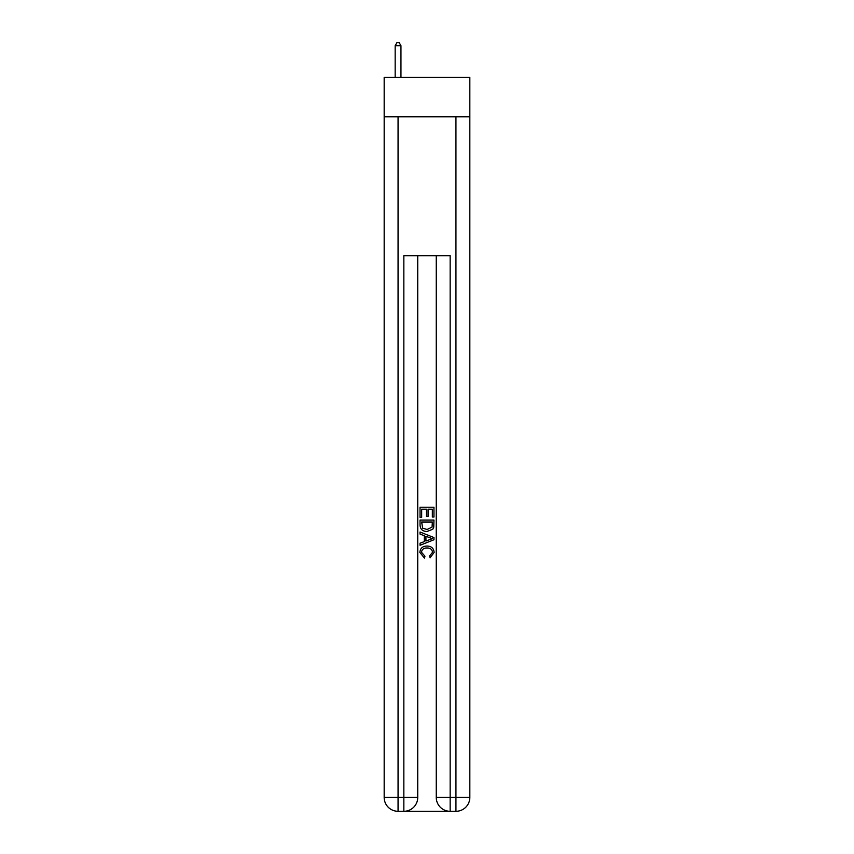 <?xml version="1.0" encoding="UTF-8"?>
<svg xmlns="http://www.w3.org/2000/svg" width="854" height="854" viewBox="0 0 854 854"><rect width="100%" height="100%" fill="white"/><g stroke="black" fill="none" stroke-linecap="round" stroke-linejoin="round"><path stroke-width="1.28" d="M469.828 116.784L469.828 77.426L384.172 77.426L384.172 116.784L469.828 116.784L469.828 797.412L455.94 797.412L455.94 116.784M404.892 811.3L449.108 811.3M436.255 255.688L436.255 797.412A13.888 13.888 0 0 0 450.154 811.3L450.154 797.412L436.255 797.412A13.888 13.888 0 0 0 450.154 811.3L455.94 811.3L455.94 797.412L450.154 797.412L450.154 255.688L403.846 255.688L403.846 797.412L384.172 797.412L384.172 116.784M417.745 255.688L417.745 797.412A13.888 13.888 0 0 1 403.846 811.3L398.06 811.3A13.888 13.888 0 0 1 384.172 797.412A13.888 13.888 0 0 0 398.06 811.3L398.06 116.784M455.94 811.3A13.888 13.888 0 0 0 469.828 797.412A13.888 13.888 0 0 1 455.94 811.3M420.051 517.375L420.051 507.223L433.949 507.223L433.949 517.022L432.337 517.022L432.337 509.187L428.067 509.187L428.067 516.489L426.466 516.489L426.466 509.187L421.662 509.187L421.662 517.375L420.051 517.375M420.051 525.018L420.051 520.043L433.949 520.043L433.747 527.249L432.754 529.266L427.075 531.444C422.634 531.466 420.296 529.32 420.051 525.018M421.662 522.007L422.645 528.146L427.107 529.491L432.06 527.121L432.337 522.007L421.662 522.007M420.051 534.113L420.051 532.042L433.949 537.55L433.949 539.76L420.051 545.279L420.051 543.197L424.331 541.617L424.331 535.693L420.051 534.113M429.775 537.71L425.932 536.291L425.932 541.03L432.337 538.66L429.775 537.71M421.481 552.303L424.961 556.2L424.502 558.153L419.88 552.485C420.253 548.225 422.655 546.069 427.107 546.048C431.377 546.144 433.715 548.268 434.12 552.453L430.085 557.801L429.669 555.847L432.519 552.357C432.113 549.346 430.309 547.905 427.107 548.001C423.862 547.841 421.983 549.271 421.481 552.303M400.953 77.426L400.953 45.71L395.167 45.71L395.167 77.426M395.167 45.71L396.907 42.7L399.224 42.7L400.953 45.71M417.745 797.412L403.846 797.412L403.846 811.3A13.888 13.888 0 0 0 417.745 797.412"/></g></svg>
